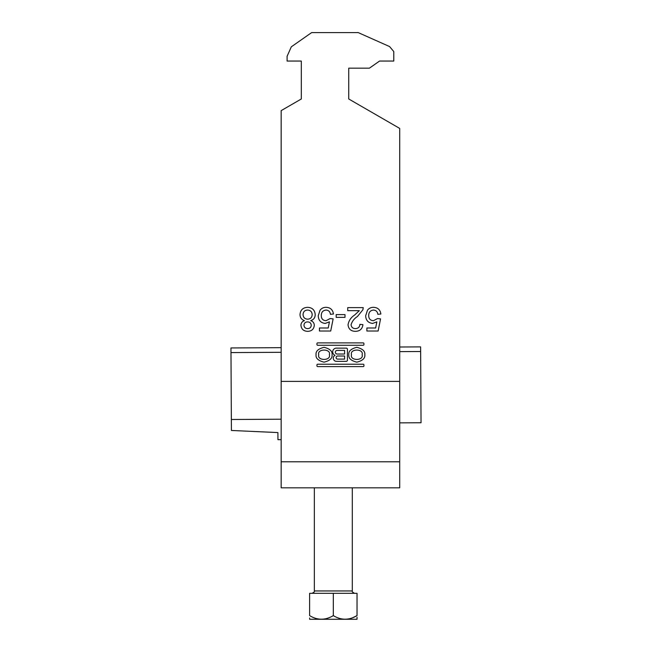 <?xml version="1.0" encoding="UTF-8"?>
<svg xmlns="http://www.w3.org/2000/svg" width="652" height="652" viewBox="0 0 652 652"><rect width="100%" height="100%" fill="white"/><g stroke="black" fill="none" stroke-linecap="round" stroke-linejoin="round"><path stroke-width="0.98" d="M316.057 354.737C315.601 358.25 318.274 360.719 324.06 362.162C329.847 360.719 332.52 358.25 332.064 354.737C332.52 351.232 329.847 348.755 324.06 347.32C318.274 348.755 315.601 351.232 316.057 354.737M329.374 354.737C331.257 348.518 316.864 348.518 318.747 354.737C316.864 360.963 331.257 360.963 329.374 354.737M362.121 354.737C364.012 360.963 349.619 360.963 351.501 354.737C349.619 348.518 364.012 348.518 362.121 354.737M348.812 354.737C348.355 351.232 351.02 348.755 356.815 347.32C362.602 348.755 365.267 351.232 364.818 354.737C365.267 358.25 362.602 360.719 356.815 362.162C351.02 360.719 348.355 358.25 348.812 354.737M281.167 461.779L399.709 461.779L399.709 487.818L281.167 487.818L281.167 110.62L301.314 98.982L301.314 61.052L287.092 61.052L287.092 56.308L291.314 46.822L311.632 32.6L358.217 32.6L389.586 46.569L393.784 51.565L393.784 61.052L379.554 61.052L369.399 68.167L348.738 68.167L348.738 98.982L399.709 128.42L399.709 381.396L281.167 381.396M317.671 364.223A0.725 0.725 0 0 0 316.945 364.949L316.945 365.87A0.725 0.725 0 0 0 317.671 366.595L363.205 366.595A0.725 0.725 0 0 0 363.93 365.87L363.93 364.949A0.725 0.725 0 0 0 363.205 364.223L317.671 364.223M373.498 307.32C377.793 307.524 380.246 309.757 380.866 314.011L377.826 314.313C377.5 311.672 376.057 310.254 373.482 310.059C370.295 310.425 368.706 312.259 368.706 315.576C368.739 318.787 370.32 320.491 373.466 320.694L377.516 318.567L380.556 318.869L378.127 331.029L366.88 331.029L366.88 327.989L375.642 327.989L376.848 321.852L372.626 323.433C368.168 322.887 365.845 320.328 365.666 315.755L367.483 310.197C369.016 308.266 371.021 307.304 373.498 307.32M336.179 314.614L344.998 314.614L344.998 317.353L336.179 317.353L336.179 314.614M315.209 314.606C315.16 317.711 313.661 319.724 310.702 320.629C312.993 321.395 314.191 322.976 314.297 325.356C313.84 329.227 311.623 331.224 307.646 331.338C303.645 331.2 301.395 329.187 300.922 325.283C301.037 322.96 302.21 321.403 304.435 320.629C301.558 319.61 300.083 317.573 300.01 314.525C300.45 309.953 302.984 307.557 307.605 307.32C312.259 307.565 314.794 309.993 315.209 314.606M326.082 307.32C330.368 307.524 332.83 309.757 333.449 314.011L330.409 314.313C330.083 311.672 328.632 310.254 326.057 310.059C322.879 310.425 321.289 312.259 321.289 315.576C321.314 318.787 322.903 320.491 326.049 320.694L330.099 318.567L333.139 318.869L330.711 331.029L319.464 331.029L319.464 327.989L328.225 327.989L329.431 321.852L325.201 323.433C320.743 322.887 318.429 320.328 318.249 315.755L320.059 310.197C321.599 308.266 323.604 307.304 326.082 307.32M359.333 310.662L347.728 310.662L347.728 307.622L363.237 307.622L362.919 309.733L357.451 316.489C354.24 318.559 352.113 321.314 351.078 324.761C351.395 327.247 352.838 328.526 355.397 328.6C358.184 328.51 359.684 327.092 359.888 324.346L362.928 324.647C362.325 329.032 359.798 331.265 355.332 331.338C350.955 331.232 348.527 329.048 348.038 324.794C348.763 320.686 350.955 317.442 354.615 315.063L359.333 310.662M363.205 345.258L317.671 345.258A0.725 0.725 0 0 1 316.945 344.533L316.945 343.612A0.725 0.725 0 0 1 317.671 342.887L363.205 342.887A0.725 0.725 0 0 1 363.93 343.612L363.93 344.533A0.725 0.725 0 0 1 363.205 345.258M335.03 355.324A3.187 3.187 0 0 0 336.473 361.355L346.269 361.355A1.149 1.149 0 0 0 347.418 360.206L347.418 349.276A1.149 1.149 0 0 0 346.269 348.127L336.432 348.127A3.733 3.733 0 0 0 335.03 355.324M399.709 461.779L399.709 381.396M301.314 61.052L301.314 98.982M348.738 98.982L348.738 68.167M307.605 328.6C309.781 328.551 311.004 327.467 311.257 325.34C311.077 323.099 309.855 321.958 307.581 321.909C305.389 321.949 304.182 323.05 303.962 325.201C304.174 327.385 305.389 328.526 307.605 328.6M307.679 319.178C310.491 318.999 311.99 317.5 312.169 314.663C312.015 311.77 310.491 310.238 307.581 310.059C304.737 310.213 303.229 311.721 303.05 314.566C303.237 317.467 304.777 319.007 307.679 319.178M344.606 359.105L337.638 359.105A1.54 1.54 0 0 1 336.098 357.565A1.54 1.54 0 0 1 337.638 356.016L344.606 356.016L344.606 359.105M337.157 350.401A1.817 1.817 0 0 0 335.348 352.219A1.817 1.817 0 0 0 337.157 354.028L344.606 354.028L344.606 350.401L337.157 350.401M357.035 619.278L309.618 619.278M357.035 615.61L357.035 593.32L309.618 593.32L309.618 615.61C309.618 620.386 309.618 620.386 309.618 615.61C317.451 620.386 325.356 620.386 333.327 615.61C341.159 620.386 349.065 620.386 357.035 615.61C357.035 620.386 357.035 620.386 357.035 615.61L352.765 617.705M357.035 618.772L357.035 617.289M309.618 617.99L309.618 618.544M333.327 615.61L333.327 593.32M281.167 419.212L231.354 419.497L231.419 430.467L277.899 432.569L277.939 439.684L281.167 439.668M231.354 419.497L230.955 347.956L281.167 347.671M399.709 422.871L421.045 422.757L420.621 346.888L399.709 347.003M230.979 352.585L281.167 352.3M399.709 351.632L420.646 351.51M314.354 487.818L314.354 590.948L352.292 590.948C351.868 591.625 352.659 592.415 354.664 593.32M314.354 590.948C314.786 591.625 313.995 592.415 311.982 593.32M352.292 487.818L352.292 590.948"/></g></svg>
